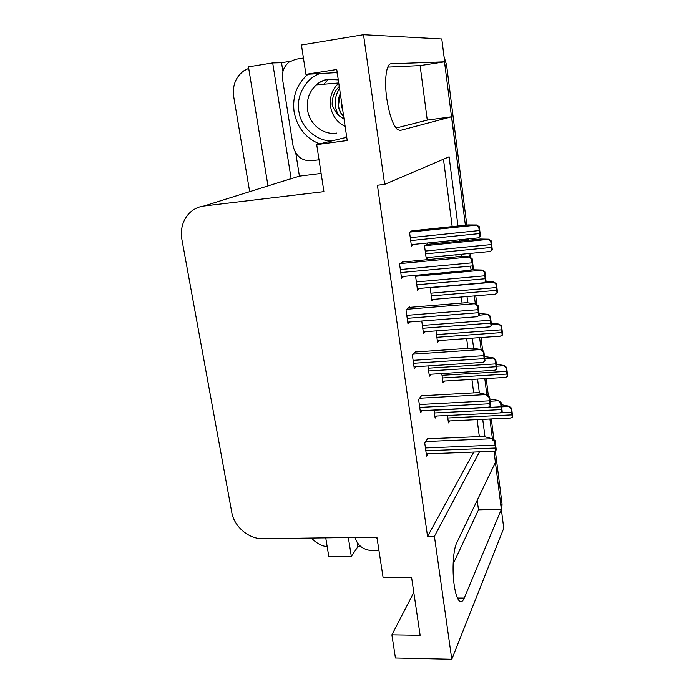 <?xml version="1.0" encoding="UTF-8"?>
<svg xmlns="http://www.w3.org/2000/svg" width="694" height="694" viewBox="0 0 694 694"><rect width="100%" height="100%" fill="white"/><g stroke="black" fill="none" stroke-linecap="round" stroke-linejoin="round"><path stroke-width="1.04" d="M495.343 450.961L502.057 504.078L500.999 506.568L494.007 451.308L495.412 462.404L456.687 542.942C453.269 549.544 451.976 569.791 454.162 584.782C455.385 593.205 457.094 598.566 459.281 600.883C461.076 602.505 462.725 601.568 464.234 598.063L501.354 509.335L503.749 528.281L451.785 659.3L434.409 536.367L479.485 451.863M457.971 226.001L449.105 156.792L384.667 184.37L363.517 34.7L441.8 38.977L444.689 61.809L391.112 63.787C386.315 63.466 384.12 80.226 386.784 98.669C389.308 114.788 392.873 125.102 397.488 129.613L400.238 130.437L451.647 116.757L465.379 225.22L444.49 61.835M360.993 546.716L357.852 546.751L357.184 542.526M321.122 173.413L299.418 176.137L295.783 153.062M282.918 71.482L281.538 62.712L290.248 61.298M325.738 537.859L328.809 556.571L351.329 556.388L348.327 537.546M351.329 556.388L357.852 546.751M299.418 176.137L291.142 178.74L272.69 62.92L281.538 62.712M291.142 178.74L283.256 181.125M272.69 62.92L248.452 66.841L267.988 185.923M249.667 191.674L233.687 96.483C232.299 85.457 235.726 76.869 243.95 70.727L248.695 68.35M327.204 546.811C321.07 545.805 315.848 542.89 311.545 538.058M363.517 34.7L301.43 44.997L305.924 74.327L337.206 72.575M413.806 592.424L391.893 634.88L395.45 658.033L451.785 659.3M467.123 239.005L467.296 240.341L467.123 239.005M468.962 253.527L469.387 256.893L468.962 253.527M470.558 266.097L471.026 269.827L470.558 266.097M474.332 295.93L475.295 303.547L474.332 295.93M479.615 337.631L481.098 349.351L479.615 337.631M484.802 378.655L486.789 394.331L484.802 378.655M489.921 419.02L492.384 438.495L489.921 419.02M484.967 436.717L482.738 419.358M479.346 392.882L477.585 379.089M473.629 348.249L472.336 338.152M467.808 302.81L467.01 296.546M461.883 256.52L461.588 254.238M459.905 241.078L459.732 239.751M477.22 500.244L478.478 509.821L501.354 509.335M396.005 128.052L427.27 120.105L420.113 65.592L444.689 61.809M427.27 120.105L451.647 116.757M346.74 137.265L316.707 144.612L323.916 191.639L204.001 206.005C197.885 206.812 192.732 209.484 188.551 214.012C182.522 221.065 180.31 229.558 181.906 239.508L231.779 512.363C234.121 526.711 248.851 539.195 262.974 538.726L376.911 537.156L383.071 577.347L411.577 577.304L420.13 635.322L391.893 634.88M384.667 184.37L377.415 185.237L427.556 536.462L434.409 536.367M316.707 144.612L347.217 140.509L336.755 69.495L305.924 74.327M479.328 436.604L477.134 419.627M473.681 392.882L471.937 379.418M467.93 348.371L466.654 338.559M462.065 303.052L461.293 297.023M456.105 256.901L455.828 254.802M454.136 241.659L453.963 240.332M452.184 226.608L443.475 159.204M427.556 536.462L473.75 452.08M409.712 307.355L409.634 306.765L406.033 309.992L407.985 323.898L410.041 321.938M415.949 351.945L415.862 351.338L412.375 355.111L414.292 368.757L416.122 366.684M422.073 395.754L421.987 395.138L418.603 399.414L420.495 412.826L422.143 410.64M428.085 438.79L427.998 438.166L424.728 442.937L426.576 456.114L428.085 453.833M403.37 261.959L403.283 261.378L399.571 264.058L401.566 278.207L403.934 276.377M417.649 275.119L415.654 276.733L417.51 290.17L419.54 288.418M421.761 321.027L423.487 333.554L425.275 331.689M427.946 365.929L429.36 376.191L430.965 374.213M434.019 410.033L435.138 418.109L436.595 416.036M413.06 230.712L412.991 230.165L409.547 232.351L411.429 246.023L413.815 244.383M431.182 287.394L430.245 288.236L431.972 301.023L433.741 299.34M436.014 330.882L437.558 342.324L439.129 340.528M441.783 373.546L443.05 382.949L444.472 381.058M447.448 415.498L448.454 422.915L449.755 420.937M427.721 244.314L427.651 243.785L424.537 246.032L426.298 259.027L428.337 257.457M420.113 65.592L387.764 67.127M453.147 563.953L478.478 509.821M500.999 506.568L501.163 509.335M444.013 56.457L446.589 65.028L466.81 225.073M468.554 238.866L468.719 240.193M470.385 253.397L470.957 257.925M475.746 295.809L476.856 304.64M481.011 337.527L482.651 350.496M486.199 378.568L488.342 395.519M491.3 418.95L493.928 439.736M502.057 504.078L501.623 511.469M426.793 244.409L480.413 239.022L488.541 239.187L490.753 241.304L491.855 250.334L489.869 251.601M488.541 239.187L491.213 240.879L492.306 249.883L491.855 250.334M491.213 240.879L490.753 241.304M411.941 230.833L468.103 224.934L476.526 224.977L478.791 227.138L479.97 236.645L477.94 238.033M476.526 224.977L479.302 226.721L480.474 236.203L479.97 236.645M479.302 226.721L478.791 227.138M402.347 262.054L460.564 256.468L469.274 256.815L471.59 259.226L472.84 269.072L470.758 270.374M469.274 256.815L472.146 258.706L473.386 268.535L472.84 269.072M472.146 258.706L471.59 259.226M319.032 159.793L311.398 160.782C301.743 160.999 295.644 156.063 293.094 145.974L282.553 79.237C281.695 72.029 283.907 66.286 289.198 62.009L295.679 59.276L303.425 58.027M485.783 281.469L493.781 281.99L495.993 284.288L497.078 293.163L495.091 294.23M493.781 281.99L496.444 283.759L497.52 292.616L497.078 293.163M496.444 283.759L495.993 284.288M491.265 323.239L498.934 324.081L501.155 326.544L502.213 335.271L500.227 336.156M498.934 324.081L501.58 325.928L502.647 334.638L502.213 335.271M501.58 325.928L501.155 326.544M496.349 364.315L504 365.469L506.221 368.106L507.271 376.686L505.249 377.441M504 365.469L506.637 367.404L507.678 375.966L507.271 376.686M506.637 367.404L506.221 368.106M501.354 404.706L508.988 406.181L511.209 408.974L512.241 417.415L510.203 418.048M508.988 406.181L511.608 408.185L512.64 416.608L512.241 417.415M511.608 408.185L511.209 408.974M471.851 269.749L482.13 270.027L484.403 272.378L485.557 281.712L483.527 282.892M482.13 270.027L484.898 271.857L486.052 281.165L485.557 281.712M484.898 271.857L484.403 272.378M479.051 313.454L487.639 314.278L489.912 316.82L491.048 325.989L489.01 326.961M487.639 314.278L490.389 316.195L491.526 325.347L491.048 325.989M490.389 316.195L489.912 316.82M484.49 356.56L493.052 357.766L495.325 360.49L496.444 369.503L494.38 370.292M493.052 357.766L495.785 359.77L496.904 368.757L496.444 369.503M495.785 359.77L495.325 360.49M489.834 398.937L498.37 400.499L500.652 403.396L501.745 412.253L499.663 412.921M498.37 400.499L501.094 402.589L502.187 411.421L501.745 412.253M501.094 402.589L500.652 403.396M408.896 307.425L466.498 302.688L474.982 303.703C474.739 304.076 475.581 304.874 477.507 306.089L478.73 315.753L476.648 316.82M475.182 303.469L478.045 305.464L479.259 315.102L478.73 315.753M478.045 305.464L477.507 306.089M415.255 351.997L472.319 348.067L480.786 349.542C480.56 349.976 481.402 350.826 483.319 352.092L484.516 361.583L482.417 362.424M480.985 349.264L483.831 351.355L485.019 360.819L484.516 361.583M483.831 351.355L483.319 352.092M421.475 395.788L478.045 392.639L486.494 394.548C486.268 395.042 487.11 395.944 489.018 397.254L490.19 406.571L488.056 407.265M486.676 394.235L489.513 396.413L490.684 405.712L490.19 406.571M489.513 396.413L489.018 397.254M427.556 438.816L483.657 436.422L492.089 438.747C491.881 439.302 492.723 440.256 494.614 441.61L495.768 450.753L493.616 451.326M492.272 438.408L495.091 440.673L496.245 449.799L495.768 450.753M495.091 440.673L494.614 441.61M335.749 72.653L337.275 73.017M346.627 136.492L343.886 137.959M340.364 94.028L338.446 105.375C339.028 109.739 340.771 113.469 343.686 116.54M340.329 93.742C338.472 97.403 337.778 101.289 338.247 105.401C338.846 109.904 340.676 113.703 343.73 116.818M341.361 100.751L341.431 104.924L342.706 109.878M341.248 99.997L341.231 104.959L342.819 110.684M319.604 143.91C305.655 138.219 297.153 127.557 294.1 111.916C292.209 96.726 296.728 84.26 307.642 74.536L308.049 74.206M338.759 83.115C332.174 89.344 329.433 97.151 330.561 106.529C332.235 115.803 337.102 122.439 345.144 126.438M328.409 79.081L323.951 84.217M332.426 140.769C317.696 142.036 301.248 127.887 299.053 112.324C295.444 97.203 305.594 77.78 320.246 73.521M339.253 86.49C334.482 91.235 332.114 97.212 332.148 104.412L332.73 106.208C335.185 112.307 338.95 116.523 344.024 118.874M338.438 115.039C333.771 105.974 334.135 97.099 339.539 88.433M377.076 538.266L375.168 537.182M378.95 550.498L371.767 550.568C363.248 549.934 357.653 545.562 354.99 537.46M457.45 598.028L464.234 598.063M399.666 130.515L400.238 130.437M390.583 63.865L391.112 63.787M204.001 206.005L290.673 178.8M446.589 65.028L445.106 65.106M425.596 253.857L491.265 247.446M425.222 251.072L490.918 244.6M425.014 245.685L488.368 239.343M410.675 240.592L479.328 233.583M410.275 237.669L478.964 230.59M409.972 232.082L476.336 225.134M400.768 272.569L472.163 265.949M400.343 269.541L471.773 262.844M400.23 263.581L469.066 257.006M431.286 295.913L496.505 290.37M430.913 293.18L496.167 287.576M430.87 287.672L493.616 282.18M436.873 337.284L501.658 332.573M436.509 334.586L501.32 329.824M491.465 324.853L498.778 324.306M442.373 377.97L506.724 374.075M442.017 375.315L506.394 371.368M496.583 366.189L503.844 365.729M447.786 417.996L511.704 414.891M500.73 412.757L511.383 412.236M501.623 406.84L508.832 406.476M416.773 284.809L484.933 278.762M416.374 281.938L484.568 275.822M416.305 276.212L481.948 270.218M422.759 328.262L490.441 323.144M422.368 325.434L490.085 320.255M479.216 315.154L487.457 314.503M428.64 370.969L495.854 366.744M428.259 368.193L495.499 363.908M484.742 358.564L492.879 358.026M434.427 412.956L501.172 409.599M434.045 410.223L500.825 406.805M490.12 401.227L498.197 400.802M407.204 318.338L478.071 312.734M406.788 315.354L477.689 309.697M406.849 309.264L474.982 303.703M413.529 363.274L483.874 358.668M413.112 360.351L483.492 355.684M413.268 354.14L480.786 349.542M419.731 407.413L489.565 403.769M419.323 404.541L489.201 400.837M419.549 398.226L486.494 394.548M425.83 450.779L495.16 448.055M425.431 447.96L494.796 445.175M425.691 441.54L492.089 438.747M336.642 133.083C323.317 135.373 309.515 124.347 307.572 109.947C306.332 99.849 309.246 91.495 316.334 84.868C319.752 81.935 323.656 80.088 328.028 79.324L338.282 79.888M501.823 510.576L501.58 511.157M426.116 257.665L490.155 251.488M411.238 244.644L478.209 237.886M401.34 276.611L471.131 270.218M431.772 299.504L495.473 294.152M437.333 340.659L500.712 336.122M442.807 381.153L505.874 377.397M448.194 421.006L510.949 418.014M417.294 288.609L483.9 282.779M423.245 331.836L489.504 326.891M429.1 374.335L495.013 370.258M434.86 416.122L500.435 412.878M407.742 322.12L477.142 316.716M414.023 366.822L483.05 362.381M420.2 410.744L488.862 407.231M426.263 453.902L494.579 451.282M338.733 82.95L316.334 84.868C319.578 81.944 323.326 80.062 327.568 79.22L338.264 79.775"/></g></svg>
